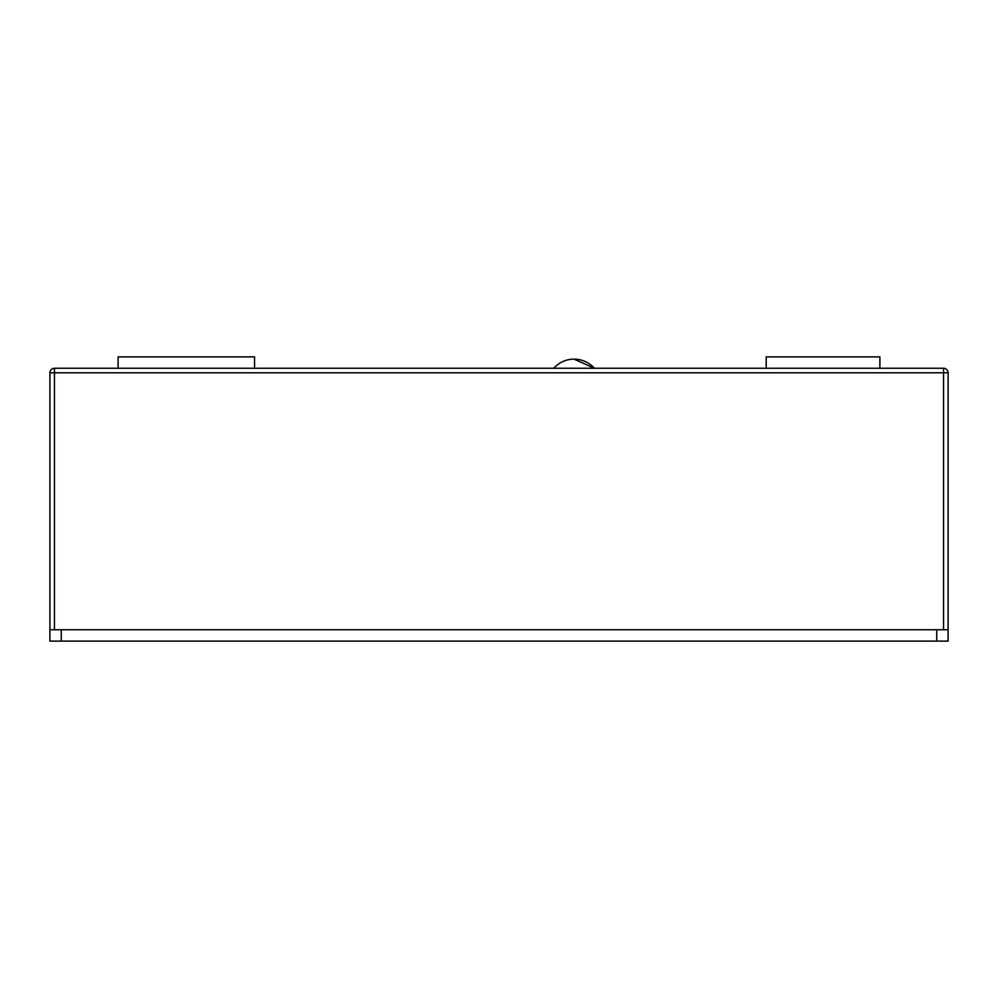<?xml version="1.0" encoding="UTF-8"?>
<svg xmlns="http://www.w3.org/2000/svg" width="998" height="998" viewBox="0 0 998 998"><rect width="100%" height="100%" fill="white"/><g stroke="black" fill="none" stroke-linecap="round" stroke-linejoin="round"><path stroke-width="1.5" d="M54.453 629.75L49.9 629.75L49.9 372.803L54.453 372.803L54.453 629.75L943.547 629.75L943.547 372.803L54.453 372.803L54.453 368.25L943.547 368.25A4.553 4.553 0 0 1 948.1 372.803L948.1 629.75L943.547 629.75M54.453 368.25A4.553 4.553 0 0 0 49.9 372.803A4.553 4.553 0 0 1 54.453 368.25M254.552 368.25L254.552 356.885L118.113 356.885L118.113 368.25M879.887 368.25L879.887 356.885L766.19 356.885L766.19 368.25M574.075 359.155L594.409 368.25A27.283 27.283 0 0 0 553.728 368.25M948.1 629.75L948.1 641.115L49.9 641.115L49.9 629.75M61.265 629.75L61.265 641.115M936.735 629.75L936.735 641.115M943.547 368.25L943.547 372.803L948.1 372.803"/></g></svg>
